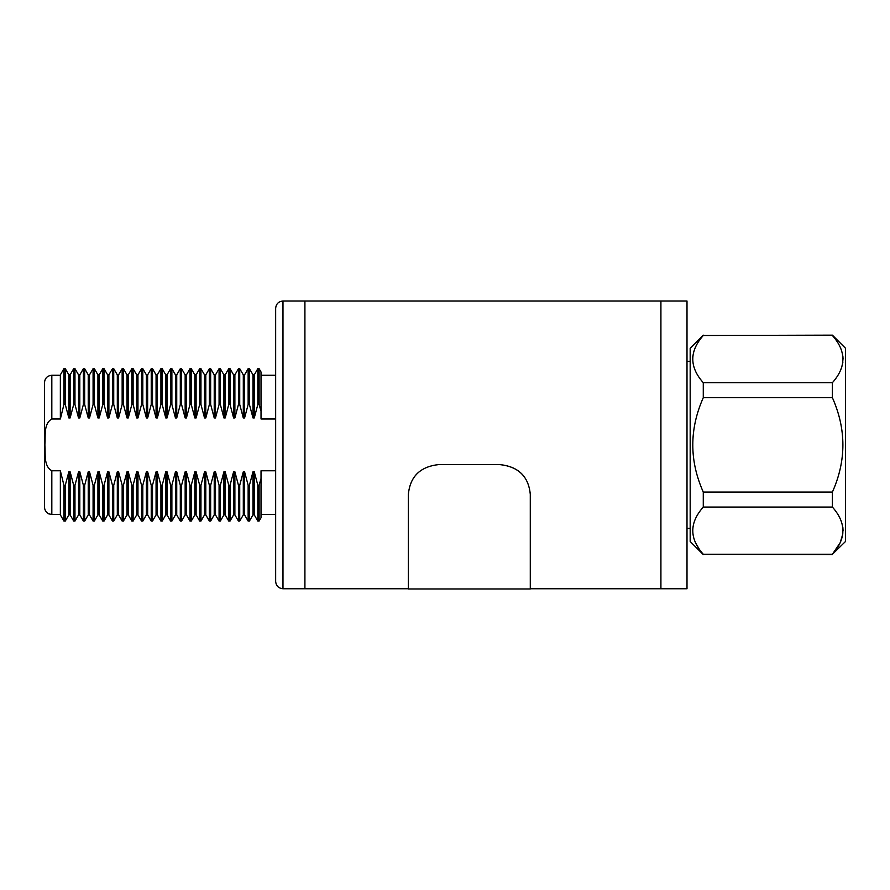 <?xml version="1.0" encoding="UTF-8"?>
<svg xmlns="http://www.w3.org/2000/svg" width="890" height="890" viewBox="0 0 890 890"><rect width="100%" height="100%" fill="white"/><g stroke="black" fill="none" stroke-linecap="round" stroke-linejoin="round"><path stroke-width="1.33" d="M408.365 588.746L282.976 588.746L282.976 301.02L304.914 301.02L304.914 588.746L304.914 301.02L660.914 301.02L660.914 588.746L660.914 301.02L687.002 301.02L687.002 588.746L530.284 588.746L530.284 494.317C528.593 476.528 518.436 466.616 499.813 464.602C518.392 466.538 528.56 476.462 530.284 494.317L530.284 588.98L408.365 588.98L408.365 494.351C410.068 476.495 420.225 466.582 438.848 464.569C420.258 466.571 410.101 476.495 408.365 494.351L408.365 588.98M60.353 417.944L60.353 374.868L63.924 368.683L63.924 404.494L60.353 418.979L51.82 418.979C43.187 423.929 45.746 436.423 44.878 444.9C45.735 453.377 43.221 465.915 51.82 470.777L51.82 514.498L48.75 513.819C49.551 514.398 44.711 512.328 44.5 507.178L44.5 382.578C44.934 378.139 47.37 375.691 51.82 375.269L51.82 418.979M261.026 478.564L259.101 485.261L259.101 521.073L261.026 517.746L261.026 470.777L275.655 470.777M261.026 411.191L261.026 372.009L259.101 368.683L259.101 404.494L261.026 411.191L261.026 418.979L275.655 418.979M259.101 404.494L257.833 404.494L257.833 368.683L259.101 368.683M257.833 521.073L257.833 485.261L254.262 471.811L254.262 514.887L257.833 521.073L259.101 521.073M257.833 404.494L254.262 417.944L252.994 417.944L252.994 374.868L249.411 368.683L248.143 368.683L248.143 404.494L244.572 417.944L243.304 417.944L243.304 374.868L239.721 368.683L238.453 368.683L238.453 404.494L234.882 417.944L233.603 417.944L233.603 374.868L230.032 368.683L228.763 368.683L228.763 404.494L225.181 417.944L223.913 417.944L223.913 374.868L220.342 368.683L219.073 368.683L219.073 404.494L215.491 417.944L214.223 417.944L214.223 374.868L210.652 368.683L209.373 368.683L209.373 404.494L205.801 417.944L204.533 417.944L204.533 374.868L200.951 368.683L199.683 368.683L199.683 404.494L196.112 417.944L194.843 417.944L194.843 374.868L191.261 368.683L189.993 368.683L189.993 404.494L186.422 417.944L185.153 417.944L185.153 374.868L181.571 368.683L180.303 368.683L180.303 404.494L176.732 417.944L175.452 417.944L175.452 374.868L171.881 368.683L170.613 368.683L170.613 404.494L167.031 417.944L165.763 417.944L165.763 374.868L162.191 368.683L160.923 368.683L160.923 404.494L157.341 417.944L156.073 417.944L156.073 374.868L152.502 368.683L151.233 368.683L151.233 404.494L147.651 417.944L146.383 417.944L146.383 374.868L142.812 368.683L141.532 368.683L141.532 404.494L137.961 417.944L136.693 417.944L136.693 374.868L133.111 368.683L131.842 368.683L131.842 404.494L128.271 417.944L127.003 417.944L127.003 374.868L123.421 368.683L122.153 368.683L122.153 404.494L118.581 417.944L117.313 417.944L117.313 374.868L113.731 368.683L112.463 368.683L112.463 404.494L108.891 417.944L107.612 417.944L107.612 374.868L104.041 368.683L102.773 368.683L102.773 404.494L99.191 417.944L97.922 417.944L97.922 374.868L94.351 368.683L93.083 368.683L93.083 404.494L89.501 417.944L88.232 417.944L88.232 374.868L84.661 368.683L83.393 368.683L83.393 404.494L79.811 417.944L78.542 417.944L78.542 374.868L74.971 368.683L73.692 368.683L73.692 404.494L70.121 417.944L68.853 417.944L68.853 374.868L65.27 368.683L63.924 368.683M254.262 417.944L254.262 374.868L252.994 374.868M252.994 417.944L249.411 404.494L249.411 368.683M249.411 404.494L248.143 404.494M248.143 521.073L248.143 485.261L244.572 471.811L244.572 514.887L248.143 521.073L249.411 521.073L249.411 485.261L252.994 471.811L254.262 471.811M244.572 417.944L244.572 374.868L243.304 374.868M243.304 417.944L239.721 404.494L239.721 368.683M239.721 404.494L238.453 404.494M238.453 521.073L238.453 485.261L234.882 471.811L234.882 514.887L238.453 521.073L239.721 521.073L239.721 485.261L243.304 471.811L244.572 471.811M234.882 417.944L234.882 374.868L233.603 374.868M233.603 417.944L230.032 404.494L230.032 368.683M230.032 404.494L228.763 404.494M228.763 521.073L228.763 485.261L225.181 471.811L225.181 514.887L228.763 521.073L230.032 521.073L230.032 485.261L233.603 471.811L234.882 471.811M225.181 417.944L225.181 374.868L223.913 374.868M223.913 417.944L220.342 404.494L220.342 368.683M220.342 404.494L219.073 404.494M219.073 521.073L219.073 485.261L215.491 471.811L215.491 514.887L219.073 521.073L220.342 521.073L220.342 485.261L223.913 471.811L225.181 471.811M215.491 417.944L215.491 374.868L214.223 374.868M214.223 417.944L210.652 404.494L210.652 368.683M210.652 404.494L209.373 404.494M209.373 521.073L209.373 485.261L205.801 471.811L205.801 514.887L209.373 521.073L210.652 521.073L210.652 485.261L214.223 471.811L215.491 471.811M205.801 417.944L205.801 374.868L204.533 374.868M204.533 417.944L200.951 404.494L200.951 368.683M200.951 404.494L199.683 404.494M199.683 521.073L199.683 485.261L196.112 471.811L196.112 514.887L199.683 521.073L200.951 521.073L200.951 485.261L204.533 471.811L205.801 471.811M196.112 417.944L196.112 374.868L194.843 374.868M194.843 417.944L191.261 404.494L191.261 368.683M191.261 404.494L189.993 404.494M189.993 521.073L189.993 485.261L186.422 471.811L186.422 514.887L189.993 521.073L191.261 521.073L191.261 485.261L194.843 471.811L196.112 471.811M186.422 417.944L186.422 374.868L185.153 374.868M185.153 417.944L181.571 404.494L181.571 368.683M181.571 404.494L180.303 404.494M180.303 521.073L180.303 485.261L176.732 471.811L176.732 514.887L180.303 521.073L181.571 521.073L181.571 485.261L185.153 471.811L186.422 471.811M176.732 417.944L176.732 374.868L175.452 374.868M175.452 417.944L171.881 404.494L171.881 368.683M171.881 404.494L170.613 404.494M170.613 521.073L170.613 485.261L167.031 471.811L167.031 514.887L170.613 521.073L171.881 521.073L171.881 485.261L175.452 471.811L176.732 471.811M167.031 417.944L167.031 374.868L165.763 374.868M165.763 417.944L162.191 404.494L162.191 368.683M162.191 404.494L160.923 404.494M160.923 521.073L160.923 485.261L157.341 471.811L157.341 514.887L160.923 521.073L162.191 521.073L162.191 485.261L165.763 471.811L167.031 471.811M157.341 417.944L157.341 374.868L156.073 374.868M156.073 417.944L152.502 404.494L152.502 368.683M152.502 404.494L151.233 404.494M151.233 521.073L151.233 485.261L147.651 471.811L147.651 514.887L151.233 521.073L152.502 521.073L152.502 485.261L156.073 471.811L157.341 471.811M147.651 417.944L147.651 374.868L146.383 374.868M146.383 417.944L142.812 404.494L142.812 368.683M142.812 404.494L141.532 404.494M141.532 521.073L141.532 485.261L137.961 471.811L137.961 514.887L141.532 521.073L142.812 521.073L142.812 485.261L146.383 471.811L147.651 471.811M137.961 417.944L137.961 374.868L136.693 374.868M136.693 417.944L133.111 404.494L133.111 368.683M133.111 404.494L131.842 404.494M131.842 521.073L131.842 485.261L128.271 471.811L128.271 514.887L131.842 521.073L133.111 521.073L133.111 485.261L136.693 471.811L137.961 471.811M128.271 417.944L128.271 374.868L127.003 374.868M127.003 417.944L123.421 404.494L123.421 368.683M123.421 404.494L122.153 404.494M122.153 521.073L122.153 485.261L118.581 471.811L118.581 514.887L122.153 521.073L123.421 521.073L123.421 485.261L127.003 471.811L128.271 471.811M118.581 417.944L118.581 374.868L117.313 374.868M117.313 417.944L113.731 404.494L113.731 368.683M113.731 404.494L112.463 404.494M112.463 521.073L112.463 485.261L108.891 471.811L108.891 514.887L112.463 521.073L113.731 521.073L113.731 485.261L117.313 471.811L118.581 471.811M108.891 417.944L108.891 374.868L107.612 374.868M107.612 417.944L104.041 404.494L104.041 368.683M104.041 404.494L102.773 404.494M102.773 521.073L102.773 485.261L99.191 471.811L99.191 514.887L102.773 521.073L104.041 521.073L104.041 485.261L107.612 471.811L108.891 471.811M99.191 417.944L99.191 374.868L97.922 374.868M97.922 417.944L94.351 404.494L94.351 368.683M94.351 404.494L93.083 404.494M93.083 521.073L93.083 485.261L89.501 471.811L89.501 514.887L93.083 521.073L94.351 521.073L94.351 485.261L97.922 471.811L99.191 471.811M89.501 417.944L89.501 374.868L88.232 374.868M88.232 417.944L84.661 404.494L84.661 368.683M84.661 404.494L83.393 404.494M83.393 521.073L83.393 485.261L79.811 471.811L79.811 514.887L83.393 521.073L84.661 521.073L84.661 485.261L88.232 471.811L89.501 471.811M79.811 417.944L79.811 374.868L78.542 374.868M78.542 417.944L74.971 404.494L74.971 368.683M74.971 404.494L73.692 404.494M73.692 521.073L73.692 485.261L70.121 471.811L70.121 514.887L73.692 521.073L74.971 521.073L74.971 485.261L78.542 471.811L79.811 471.811M70.121 417.944L70.121 374.868L68.853 374.868M68.853 417.944L65.27 404.494L65.27 368.683M65.27 404.494L63.924 404.494M60.353 471.811L60.353 514.887L63.924 521.073L63.924 485.261L60.353 470.777L51.82 470.777M44.5 396.117L44.5 507.178M282.976 588.746C278.526 588.312 276.089 585.865 275.655 581.426L275.655 308.329C276.089 303.891 278.526 301.443 282.976 301.02M259.101 485.261L257.833 485.261M254.262 514.887L252.994 514.887L252.994 471.811M249.411 485.261L248.143 485.261M244.572 514.887L243.304 514.887L243.304 471.811M239.721 485.261L238.453 485.261M234.882 514.887L233.603 514.887L233.603 471.811M230.032 485.261L228.763 485.261M225.181 514.887L223.913 514.887L223.913 471.811M220.342 485.261L219.073 485.261M215.491 514.887L214.223 514.887L214.223 471.811M210.652 485.261L209.373 485.261M205.801 514.887L204.533 514.887L204.533 471.811M200.951 485.261L199.683 485.261M196.112 514.887L194.843 514.887L194.843 471.811M191.261 485.261L189.993 485.261M186.422 514.887L185.153 514.887L185.153 471.811M181.571 485.261L180.303 485.261M176.732 514.887L175.452 514.887L175.452 471.811M171.881 485.261L170.613 485.261M167.031 514.887L165.763 514.887L165.763 471.811M162.191 485.261L160.923 485.261M157.341 514.887L156.073 514.887L156.073 471.811M152.502 485.261L151.233 485.261M147.651 514.887L146.383 514.887L146.383 471.811M142.812 485.261L141.532 485.261M137.961 514.887L136.693 514.887L136.693 471.811M133.111 485.261L131.842 485.261M128.271 514.887L127.003 514.887L127.003 471.811M123.421 485.261L122.153 485.261M118.581 514.887L117.313 514.887L117.313 471.811M113.731 485.261L112.463 485.261M108.891 514.887L107.612 514.887L107.612 471.811M104.041 485.261L102.773 485.261M99.191 514.887L97.922 514.887L97.922 471.811M94.351 485.261L93.083 485.261M89.501 514.887L88.232 514.887L88.232 471.811M84.661 485.261L83.393 485.261M79.811 514.887L78.542 514.887L78.542 471.811M74.971 485.261L73.692 485.261M70.121 514.887L68.853 514.887L68.853 471.811L70.121 471.811M68.853 514.887L65.27 521.073L65.27 485.261L68.853 471.811M65.27 485.261L63.924 485.261M832.395 335.152L703.278 335.497L832.395 335.152L845.5 348.257L845.5 541.498L832.395 554.259L840.127 542.8M832.395 335.497C846.39 351.261 846.39 366.992 832.395 382.689L832.395 397.685L703.278 397.685L703.278 382.689C689.294 366.992 689.294 351.261 703.278 335.497M832.395 382.689L703.278 382.689M832.395 397.685C846.39 429.225 846.39 460.686 832.395 492.07L832.395 507.066L703.278 507.066L703.278 492.07C689.294 460.686 689.294 429.225 703.278 397.685M832.395 492.07L703.278 492.07M832.395 507.066C846.39 522.842 846.39 538.572 832.395 554.259L703.278 554.259L832.395 554.604M840.193 542.678L842.863 533.822M843.064 530.663L842.863 527.503M841.662 367.459L842.863 362.252M843.064 359.093L842.863 355.933M703.278 335.152L690.173 348.257L690.173 541.498L703.278 554.604M692.676 529.005L692.62 530.663M695.535 542.789L699.051 548.807M703.278 554.259C689.294 538.572 689.294 522.842 703.278 507.066M692.821 355.933L692.62 359.093M499.813 464.569L438.848 464.602L499.813 464.569M60.353 375.269L51.82 375.269M275.655 375.269L261.026 375.269M60.353 514.498L51.82 514.498M275.655 514.498L261.026 514.498M254.262 374.868L257.833 368.683M252.994 514.887L249.411 521.073M244.572 374.868L248.143 368.683M243.304 514.887L239.721 521.073M234.882 374.868L238.453 368.683M233.603 514.887L230.032 521.073M225.181 374.868L228.763 368.683M223.913 514.887L220.342 521.073M215.491 374.868L219.073 368.683M214.223 514.887L210.652 521.073M205.801 374.868L209.373 368.683M204.533 514.887L200.951 521.073M196.112 374.868L199.683 368.683M194.843 514.887L191.261 521.073M186.422 374.868L189.993 368.683M185.153 514.887L181.571 521.073M176.732 374.868L180.303 368.683M175.452 514.887L171.881 521.073M167.031 374.868L170.613 368.683M165.763 514.887L162.191 521.073M157.341 374.868L160.923 368.683M156.073 514.887L152.502 521.073M147.651 374.868L151.233 368.683M146.383 514.887L142.812 521.073M137.961 374.868L141.532 368.683M136.693 514.887L133.111 521.073M128.271 374.868L131.842 368.683M127.003 514.887L123.421 521.073M118.581 374.868L122.153 368.683M117.313 514.887L113.731 521.073M108.891 374.868L112.463 368.683M107.612 514.887L104.041 521.073M99.191 374.868L102.773 368.683M97.922 514.887L94.351 521.073M89.501 374.868L93.083 368.683M88.232 514.887L84.661 521.073M79.811 374.868L83.393 368.683M78.542 514.887L74.971 521.073M70.121 374.868L73.692 368.683M65.27 521.073L63.924 521.073M690.173 361.362L687.002 361.362M690.173 528.393L687.002 528.393"/></g></svg>
